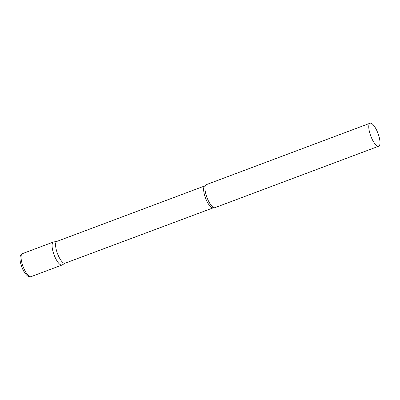 <?xml version="1.0" encoding="UTF-8"?>
<svg xmlns="http://www.w3.org/2000/svg" width="400" height="400" viewBox="0 0 400 400"><rect width="100%" height="100%" fill="white"/><g stroke="black" fill="none" stroke-linecap="round" stroke-linejoin="round"><path stroke-width="0.6" d="M30.995 276.67L62.01 265.035A12.285 3.85 -110.6 0 1 53.555 253.375A12.285 3.85 -110.6 0 1 53.38 242.035L22.365 253.67A12.285 3.85 -110.6 0 0 22.545 265.01A12.285 3.85 -110.6 0 0 30.995 276.67C29.41 278.315 24.255 274.675 21.34 265.65C20.09 261.845 19.72 258.74 20.23 256.335C20.68 254.855 21.39 253.965 22.365 253.67M213.04 207.685A11.645 3.65 69.4 0 1 212.56 207.76A11.645 3.65 69.4 0 1 205.275 197.35A11.645 3.65 69.4 0 1 204.86 185.885L56.825 241.425A11.645 3.65 69.4 0 0 57.235 252.89A11.645 3.65 69.4 0 0 64.525 263.305A11.645 3.65 69.4 0 0 65.005 263.23L213.8 207.625A12.285 3.85 69.4 0 0 214.385 207.75A12.285 3.85 69.4 0 0 214.895 207.675L378.7 146.215A12.285 3.85 69.4 0 0 378.265 134.12A12.285 3.85 69.4 0 0 370.58 123.135A12.285 3.85 69.4 0 0 370.07 123.215A12.285 3.85 69.4 0 0 370.51 135.31A12.285 3.85 69.4 0 0 378.195 146.295A12.285 3.85 69.4 0 0 378.7 146.215M56.925 241.39L53.595 241.975A12.285 3.85 69.4 0 0 53.7 253.795A12.285 3.85 69.4 0 0 61.5 265.115A12.285 3.85 69.4 0 0 62.21 264.935L65.105 263.19M370.07 123.215L206.265 184.675A12.285 3.85 69.4 0 0 205.47 185.43A12.285 3.85 69.4 0 0 206.975 197.525A12.285 3.85 69.4 0 0 213.8 207.625M204.86 185.885L205.47 185.43"/></g></svg>
